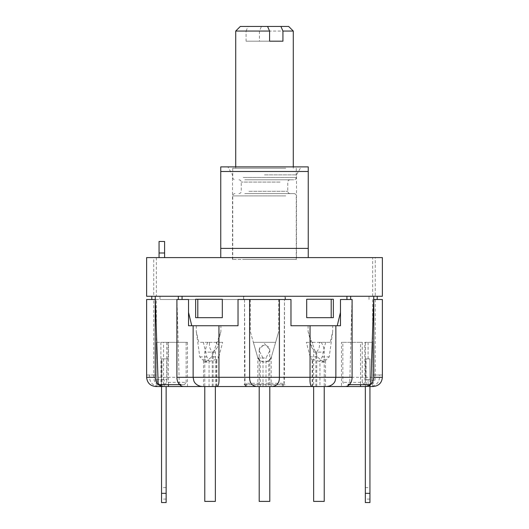<?xml version="1.0" encoding="UTF-8"?>
<svg xmlns="http://www.w3.org/2000/svg" width="529" height="529" viewBox="0 0 529 529"><rect width="100%" height="100%" fill="white"/><g stroke="black" fill="none" stroke-linecap="round" stroke-linejoin="round"><path stroke-width="0.4" stroke-dasharray="2.65 1.98" d="M373.679 299.493L382.374 299.493M369.004 299.493L369.004 296.273L373.791 296.273M382.374 296.273L285.038 296.273L285.038 299.493M285.038 296.273L369.004 296.273M179.285 384.292L176.99 299.493L188.529 299.493L188.529 325.738L238.024 325.738L238.024 299.493L290.976 299.493L290.976 325.738L340.471 325.738L340.471 299.493L352.01 299.493L349.715 384.292M350.707 296.273L178.293 296.273M196.285 325.738L196.285 331.577L198.778 342.316L218.06 342.316L220.904 331.577L220.904 325.738M250.29 299.493L250.29 331.577L253.365 342.316L275.635 342.316L278.71 331.577L278.71 299.493M308.096 325.738L308.096 331.577L310.94 342.316L330.222 342.316L332.715 331.577L332.715 325.738M333.356 317.684L306.688 317.684M306.688 299.262L333.356 299.262M222.312 317.684L195.644 317.684M195.644 299.262L222.312 299.262M311.918 386.52L325.467 386.52C332.311 385.839 335.776 382.771 335.869 377.309L335.869 325.738M370.803 384.676L348.016 384.676M345.252 386.52L341.489 386.52L341.489 342.316L342.858 342.316L342.858 382.374L344.571 384.676M342.858 342.316L362.266 342.316L360.553 342.316L360.553 384.676M360.553 342.316L341.489 342.316M362.266 342.316L362.266 382.374L342.858 382.374M362.266 382.374L364.402 384.676M370.816 384.292A9.211 8.537 90 0 1 370.373 384.676M382.341 377.309C381.799 382.903 378.724 385.972 373.13 386.52L372.707 386.52L372.707 375.008L382.341 375.008L382.374 377.309M365.341 502.55L365.341 386.52L368.098 386.52L368.098 379.61L368.098 386.52L364.838 386.52L370.062 386.52C375.854 385.919 379.009 382.851 379.518 377.309L379.518 375.008L372.707 375.008L372.707 342.316L372.707 386.282M375.266 299.493L375.266 377.309A9.211 8.656 90 0 1 366.61 386.52L341.489 386.52M382.341 375.008L379.518 375.008M364.838 342.316L372.707 342.316L364.838 342.316L364.838 386.52M365.737 358.893L369.943 358.893L365.737 358.893L365.737 379.61L366.28 379.61L366.28 386.52L365.407 386.52L365.407 342.316M366.101 379.61L369.943 379.61L366.101 379.61L366.101 358.893M369.943 502.55L369.943 358.893L369.943 379.61L368.422 379.61L369.943 379.61L369.943 385.006M168.447 384.676L168.447 342.316L166.734 342.316L187.511 342.316L187.511 386.52L158.938 386.52L164.162 386.52L164.162 379.61L161.543 379.61L161.543 358.893L161.543 386.52L166.146 386.52L166.146 502.55M212.255 386.52L212.255 352.142C211.957 350.244 209.12 350.006 209.477 343.123L209.656 342.316L203.361 342.316L206.793 356.87L209.067 360.738L203.493 359.231L206.832 362.114L216.844 359.231L216.844 386.52L203.255 386.52M283.848 384.676L244.107 384.676L244.107 384.292A9.211 1.68 -90 0 0 244.193 384.676L283.848 384.676A9.211 1.6 90 0 1 282.889 386.52L246.111 386.52M370.062 386.52L366.61 386.52M366.28 386.52L365.341 386.52M365.407 386.52L370.598 386.52M187.511 386.52L183.748 386.52M158.402 386.52L163.593 386.52L160.902 386.52L161.543 386.52L161.543 358.893L161.953 358.893L161.543 358.893L161.543 379.61L164.162 379.61M268.745 386.52L257.821 386.52L268.745 386.52L268.745 360.738L271.456 356.87L278.71 331.577M156.293 379.61L167.078 379.61L156.293 379.61L156.293 375.008L149.482 375.008L149.482 377.309C149.991 382.857 153.145 385.925 158.938 386.52M161.953 386.52L161.953 358.893M149.482 375.008L146.659 375.008L146.659 377.309C147.201 382.903 150.276 385.972 155.87 386.52L156.293 386.52L156.293 342.316L163.593 342.316L163.593 386.52M163.593 342.316L168.01 342.316L168.01 358.893L161.543 358.893L167.078 358.893L167.078 379.61M167.078 358.893L168.01 358.893M168.01 342.316L156.293 342.316L156.293 386.282M164.598 384.676L166.734 382.374L186.142 382.374L184.429 384.676L158.627 384.676A9.211 8.537 -90 0 1 158.184 384.292M166.734 342.316L166.734 382.374M187.511 342.316L168.447 342.316M186.142 382.374L186.142 342.316M158.627 384.676L158.197 384.676M184.429 384.676L180.984 384.676M193.131 325.738L193.131 377.309C193.349 382.857 196.821 385.925 203.533 386.52M260.255 386.52L260.255 360.738L257.544 356.87C259.243 363.992 270.107 363.423 271.456 356.87L275.635 342.316L253.365 342.316L257.544 356.87L250.29 331.577M269.664 351.031L266.008 357.988L259.203 357.988L262.992 357.988L259.336 351.031A5.297 4.582 0 0 1 259.203 350.013A5.297 4.582 0 0 1 264.5 345.43A5.297 4.582 0 0 1 269.797 350.013A5.297 4.582 0 0 1 269.664 351.031L269.797 349.669L264.5 343.632L259.203 349.669L259.336 351.031M266.008 386.52L266.008 357.988M262.992 386.52L262.992 357.988M269.797 501.399L259.203 501.399M257.821 386.52L257.821 357.67L260.255 360.738C255.745 354.046 257.2 360.626 264.5 362.114C271.675 360.771 273.341 353.934 268.745 360.738L271.179 357.67L271.179 386.52M216.844 359.231L216.421 360.738L218.841 356.87L211.831 356.87L205.1 362.114L199.777 356.87L196.285 331.577M211.831 356.87L220.904 331.577M203.361 342.316L198.778 342.316M209.067 360.738L209.067 386.52M216.421 360.738L216.421 386.52M218.841 356.87L222.643 342.316L219.085 342.316L217.207 347.732L213.147 352.142L215.363 352.142L204.769 352.142L212.255 352.142M213.147 386.52L213.147 352.142M215.363 501.399L204.769 501.399M208.995 342.316L219.085 342.316M209.656 342.316L209.352 342.316A5.297 3.128 51.7 0 0 209.477 343.123M218.06 342.316L222.643 342.316M146.626 257.597L375.266 257.597L375.266 296.273M375.266 257.597L382.374 257.597M155.209 296.273L243.962 296.273L153.734 296.273L153.734 257.597M153.734 296.273L146.626 296.273M159.996 296.273L159.996 299.493L155.321 299.493M146.626 299.493L244.524 299.493L243.545 299.493L243.962 299.493L243.962 296.273M243.962 299.493L159.996 299.493M244.517 299.493L245.066 384.292A9.211 1.6 -90 0 1 244.51 377.309L244.517 299.493M162.39 386.52A9.211 8.656 -90 0 1 153.734 377.309L153.734 299.493M146.659 375.008L156.293 375.008M164.982 386.52A9.211 8.656 90 0 1 156.333 377.309L156.333 299.493M244.107 384.292L245.066 384.292M282.493 386.52L282.493 383.294L282.731 384.676M282.493 383.294L246.507 383.294L246.507 386.52M246.507 383.294L246.269 384.676M283.934 384.292A9.211 1.6 90 0 0 284.49 377.309L284.483 299.493L283.934 384.292L284.893 384.292A9.211 1.68 90 0 1 284.807 384.676M372.667 299.493L372.667 377.309A9.211 8.656 -90 0 1 364.018 386.52M284.893 384.676L284.893 384.292M243.545 299.493L243.525 296.273L285.475 296.273L285.455 299.493M156.333 257.597L156.333 296.273M372.667 296.273L372.667 257.597M159.057 257.597L164.585 257.597L159.057 257.597L159.057 241.475L164.585 241.475L164.585 257.597M308.242 257.597L220.758 257.597L308.242 257.597L308.242 166.886L220.758 166.886L220.758 248.385L308.242 248.385L220.758 248.385L220.758 257.597M308.242 248.385L220.758 248.385M220.758 171.489L308.242 171.489M264.5 174.861L296.498 174.861L264.5 174.861M296.498 259.435L232.502 259.435L296.498 259.435L296.498 174.861L301.107 166.886M232.502 259.435L232.502 174.861L227.893 166.886M243.241 259.435L296.273 259.435L243.241 259.435M244.782 193.594L293.965 193.594L244.782 193.594M247.4 193.594L290.057 193.594L247.4 193.594M247.4 179.781L290.057 179.781L247.4 179.781M244.782 179.781L293.965 179.781L244.782 179.781M285.759 168.268L232.727 168.268L285.759 168.268M283.756 168.268L235.722 168.268L283.756 168.268M288.675 26.45L261.445 26.45L259.422 31.052L259.422 41.183L246.064 41.183L246.064 31.052L235.722 31.052M259.422 31.052L293.278 31.052M246.064 31.052L248.094 26.45L261.445 26.45M248.094 26.45L240.325 26.45M282.936 41.183L259.422 41.183M246.064 41.183L269.578 41.183M166.146 487.586L166.146 499.098L166.146 487.586L161.543 487.586L161.543 499.098L161.543 487.586M161.543 502.55L161.543 386.52M166.146 499.098L161.543 499.098M366.28 379.61L365.737 379.61M369.943 499.098L369.943 487.586L369.943 499.098L365.341 499.098L365.341 487.586L365.341 499.098M365.341 487.586L369.943 487.586M312.579 386.52L312.579 360.738L312.156 359.231L322.168 362.114L325.507 359.231L319.933 360.738L319.933 386.52M312.579 360.738L310.159 356.87L306.357 342.316L310.94 342.316M330.222 342.316L325.639 342.316L322.207 356.87L319.933 360.738M308.096 331.577L317.169 356.87L323.9 362.114L329.223 356.87L332.715 331.577M315.853 386.52L315.853 352.142L312.467 348.485C312.89 348.512 313.28 349.729 313.637 352.142L315.853 352.142M306.357 342.316L309.915 342.316L311.793 347.732L312.467 348.485M325.639 342.316L319.344 342.316L319.523 343.123C319.886 349.927 317.03 350.297 316.745 352.142L324.231 352.142L313.637 352.142L313.637 386.52M316.745 386.52L316.745 352.142M324.231 501.399L313.637 501.399M319.523 343.123A5.297 3.128 -51.7 0 0 319.648 342.316L319.344 342.316M320.005 342.316L309.915 342.316M379.518 377.309L375.266 377.309M369.943 493.339L365.341 493.339M199.777 356.87L206.793 356.87M215.958 342.316A5.297 3.128 51.7 0 1 217.207 347.732M153.734 377.309L149.482 377.309M244.51 377.309L156.333 377.309M372.667 377.309L284.49 377.309M164.585 252.988L159.057 252.988M285.759 195.895L232.727 195.895L285.759 195.895M248.941 191.286L287.75 191.286L248.941 191.286M280.059 182.082L241.25 182.082L280.059 182.082M243.241 177.473L296.273 177.473L243.241 177.473M166.146 493.339L161.543 493.339M322.207 356.87L329.223 356.87M317.169 356.87L310.159 356.87M311.793 347.732A5.297 3.128 -51.7 0 1 313.042 342.316M368.098 342.316L368.098 358.893M160.902 342.316L160.902 386.52M259.203 349.669L259.203 386.52M269.797 349.669L269.797 386.52M203.493 386.52L203.493 359.231M205.1 362.114L206.832 362.114M207.904 342.316L207.203 343.334L204.769 352.142L204.769 386.52M215.363 386.52L215.363 352.142C215.726 349.715 216.116 348.499 216.533 348.485M235.035 193.594C233.62 193.74 232.853 194.507 232.727 195.895L232.727 259.435M293.965 193.594C295.38 193.74 296.147 194.507 296.273 195.895L296.273 259.435M238.943 179.781C240.358 179.926 241.125 180.693 241.25 182.082L241.25 191.286C241.125 192.675 240.358 193.442 238.943 193.594M232.727 168.268L232.727 177.473C232.853 178.862 233.62 179.629 235.035 179.781M296.273 168.268L296.273 177.473C296.147 178.862 295.38 179.629 293.965 179.781M293.278 166.886L293.278 168.268M235.722 166.886L235.722 168.268M290.057 193.594C288.642 193.442 287.875 192.675 287.75 191.286L287.75 182.082C287.875 180.693 288.642 179.926 290.057 179.781M325.507 386.52L325.507 359.231M312.156 386.52L312.156 359.231M323.9 362.114L322.168 362.114M321.096 342.316C323.153 345.106 324.198 348.38 324.231 352.142L324.231 386.52"/><path stroke-width="0.79" d="M203.255 386.52L311.918 386.52C310.411 385.925 309.796 382.857 310.06 377.309L310.06 325.738L340.471 325.738L340.471 299.493L352.096 299.493L352.096 377.309A9.211 6.844 -90 0 1 349.715 384.292L348.36 384.292L348.353 384.676L370.803 384.676L370.816 384.292A9.211 8.537 90 0 0 373.791 377.309L382.374 377.309L382.374 299.493L373.679 299.493L373.791 296.273L382.374 296.273L382.374 257.597L146.626 257.597L146.626 296.273L373.791 296.273M370.816 384.292L373.679 299.493M350.707 296.273L350.621 299.493M346.931 296.273L346.931 299.493M182.069 299.493L182.069 296.273M188.529 312.408L191.762 325.738M337.238 325.738L340.471 312.408M333.356 317.684L333.356 299.262L306.688 299.262L306.688 317.684L333.356 317.684M222.312 317.684L222.312 299.262L195.644 299.262L195.644 317.684L222.312 317.684M310.06 325.738L290.976 325.738L290.976 299.493L238.024 299.493L238.024 325.738L188.529 325.738L188.529 299.493L176.904 299.493L176.904 377.309A9.211 6.844 90 0 0 179.285 384.292L180.984 384.676A9.211 6.738 90 0 1 180.64 384.292M282.889 386.52L325.507 386.52M360.553 384.676L360.553 386.52L326.658 386.52L345.252 386.52A9.211 6.844 -90 0 0 349.358 384.676M348.353 384.676L348.016 384.676A9.211 6.738 -90 0 0 348.36 384.292M370.373 384.676A9.211 8.537 90 0 1 365.255 386.52L360.553 386.52M373.13 386.52L370.598 386.52M373.791 377.309L373.791 299.493M245.152 384.676A9.211 1.6 -90 0 0 246.111 386.52L216.844 386.52M179.642 384.676A9.211 6.844 90 0 0 183.748 386.52L202.343 386.52L168.447 386.52L168.447 384.676M155.87 386.52L168.447 386.52M161.543 386.52L161.543 502.55L166.146 502.55L166.146 386.52L164.162 386.52M155.209 296.273L158.184 384.292A9.211 8.537 -90 0 1 155.209 377.309L155.209 299.493L146.626 299.493L146.626 377.309L155.209 377.309M163.745 386.52A9.211 8.537 -90 0 1 158.627 384.676M158.184 384.292L158.197 384.676L180.647 384.676M178.379 299.493L178.293 296.273M272.329 386.52L272.329 386.52C277.156 385.839 279.51 382.771 279.398 377.309L279.398 299.493M256.677 386.52L256.671 386.52C251.93 385.925 249.576 382.857 249.602 377.309L249.602 299.493M176.904 377.309L193.131 377.309L193.859 380.9C194.196 382.216 196.616 386.13 202.343 386.52L217.082 386.52C218.609 385.839 219.224 382.771 218.94 377.309L218.94 325.738M259.203 386.52L259.203 501.399L269.797 501.399L269.797 386.52M204.769 386.52L204.769 501.399L215.363 501.399L215.363 386.52M164.585 257.597L164.585 241.475L159.057 241.475L159.057 257.597M220.758 257.597L220.758 166.886L308.242 166.886L308.242 257.597M220.758 248.385L308.242 248.385M308.242 171.489L220.758 171.489M293.278 31.052L282.936 31.052L280.906 26.45L288.675 26.45L293.278 31.052L293.278 166.886M280.906 26.45L267.555 26.45L269.578 31.052L269.578 41.183L282.936 41.183L282.936 31.052M269.578 31.052L235.722 31.052L240.325 26.45L267.555 26.45M365.341 386.52L365.341 502.55L369.943 502.55L369.943 385.006M313.637 386.52L313.637 501.399L324.231 501.399L324.231 386.52M331.207 317.684L331.207 299.262M197.793 317.684L197.793 299.262M193.131 325.738L193.131 377.309L352.096 377.309M335.869 325.738L335.869 377.309L335.141 380.9C334.804 382.216 332.384 386.13 326.658 386.52L325.467 386.52M159.057 252.988L164.585 252.988M161.543 493.339L166.146 493.339M365.341 493.339L369.943 493.339M377.217 296.273L377.217 299.493M382.374 377.309C381.826 382.903 378.757 385.972 373.163 386.52M146.626 377.309C147.174 382.903 150.243 385.972 155.837 386.52M151.783 296.273L151.783 299.493M235.722 31.052L235.722 166.886"/></g></svg>
